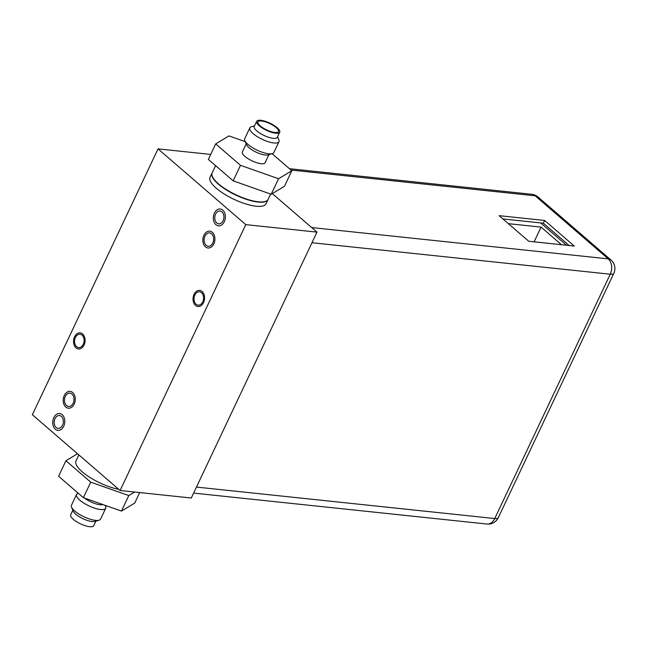 <?xml version="1.0" encoding="UTF-8"?>
<svg xmlns="http://www.w3.org/2000/svg" width="647" height="647" viewBox="0 0 647 647"><rect width="100%" height="100%" fill="white"/><g stroke="black" fill="none" stroke-linecap="round" stroke-linejoin="round"><path stroke-width="0.97" d="M544.645 220.465L499.104 215.661L528.753 241.258L574.293 246.07L544.645 220.465L543.343 223.215L502.913 218.945M569.19 245.528L543.343 223.215M566.529 245.245L540.69 222.932M561.475 244.712L541.07 227.105L508.356 223.652M541.07 227.105L534.115 241.824M210.712 154.431L158.03 148.875L32.35 414.743L120.091 490.499L191.294 498.012L316.973 232.136L272.322 193.59M316.973 232.136L245.771 224.622L158.03 148.875M266.022 203.789A30.951 9.64 -154.7 0 1 245.731 203.926A30.951 9.64 -154.7 0 1 216.357 188.277A30.951 9.64 -154.7 0 1 210.065 177.335L212.03 173.17A30.951 9.64 25.3 0 0 218.322 184.112A30.951 9.64 -154.7 0 0 247.704 199.761A30.951 9.64 -154.7 0 0 267.987 199.624L266.022 203.789M120.091 490.499L245.771 224.622M216.737 222.956A6.446 4.578 -84 0 0 218.678 223.83A6.446 4.578 -84 0 0 223.627 219.341A6.446 4.578 -84 0 0 221.97 211.876A6.446 4.578 -84 0 0 220.029 211.003A6.446 4.578 -84 0 0 215.079 215.491A6.446 4.578 -84 0 0 216.737 222.956M56.143 427.489A6.446 4.578 -84 0 0 58.093 428.363A6.446 4.578 -84 0 0 63.042 423.874A6.446 4.578 -84 0 0 61.384 416.417A6.446 4.578 -84 0 0 59.443 415.544A6.446 4.578 -84 0 0 54.485 420.032A6.446 4.578 -84 0 0 56.143 427.489M206.158 245.334A6.705 4.755 -84 0 0 208.18 246.24A6.705 4.755 -84 0 0 213.332 241.574A6.705 4.755 -84 0 0 211.601 233.81A6.705 4.755 -84 0 0 209.588 232.904A6.705 4.755 -84 0 0 204.436 237.57A6.705 4.755 -84 0 0 206.158 245.334M66.512 405.556A6.705 4.755 -84 0 0 68.533 406.47A6.705 4.755 -84 0 0 73.685 401.795A6.705 4.755 -84 0 0 71.963 394.039A6.705 4.755 -84 0 0 69.941 393.125A6.705 4.755 -84 0 0 64.789 397.8A6.705 4.755 -84 0 0 66.512 405.556M76.597 346.671A6.705 4.755 96 0 1 74.874 338.907A6.705 4.755 96 0 1 80.026 334.24A6.705 4.755 96 0 1 82.048 335.146A6.705 4.755 96 0 1 83.77 342.91A6.705 4.755 96 0 1 78.619 347.576A6.705 4.755 96 0 1 76.597 346.671M196.073 304.219A6.705 4.755 96 0 1 194.351 296.463A6.705 4.755 96 0 1 199.502 291.797A6.705 4.755 96 0 1 201.524 292.703A6.705 4.755 96 0 1 203.247 300.459A6.705 4.755 96 0 1 198.095 305.133A6.705 4.755 96 0 1 196.073 304.219M215.92 224.687A8.46 6.001 96 0 1 213.745 214.893A8.46 6.001 96 0 1 220.239 209.005A8.46 6.001 96 0 1 222.786 210.154A8.46 6.001 96 0 1 224.962 219.94A8.46 6.001 96 0 1 218.468 225.827A8.46 6.001 96 0 1 215.92 224.687M55.327 429.22A8.46 6.001 96 0 1 53.151 419.434A8.46 6.001 96 0 1 59.653 413.538A8.46 6.001 96 0 1 62.201 414.687A8.46 6.001 96 0 1 64.376 424.472A8.46 6.001 96 0 1 57.874 430.368A8.46 6.001 96 0 1 55.327 429.22M205.447 246.839A8.46 6.001 -84 0 0 207.994 247.987A8.46 6.001 -84 0 0 214.489 242.099A8.46 6.001 -84 0 0 212.313 232.305A8.46 6.001 -84 0 0 209.765 231.165A8.46 6.001 -84 0 0 203.271 237.053A8.46 6.001 -84 0 0 205.447 246.839M65.8 407.068A8.46 6.001 -84 0 0 68.347 408.208A8.46 6.001 -84 0 0 74.85 402.321A8.46 6.001 -84 0 0 72.674 392.527A8.46 6.001 -84 0 0 70.127 391.386A8.46 6.001 -84 0 0 63.624 397.274A8.46 6.001 -84 0 0 65.8 407.068M76.031 347.868A8.096 5.75 -84 0 0 78.473 348.959A8.096 5.75 -84 0 0 84.692 343.322A8.096 5.75 -84 0 0 82.606 333.949A8.096 5.75 -84 0 0 80.171 332.857A8.096 5.75 -84 0 0 73.952 338.494A8.096 5.75 -84 0 0 76.031 347.868M195.507 305.416A8.096 5.75 -84 0 0 197.95 306.516A8.096 5.75 -84 0 0 204.169 300.879A8.096 5.75 -84 0 0 202.09 291.506A8.096 5.75 -84 0 0 199.648 290.406A8.096 5.75 -84 0 0 193.429 296.043A8.096 5.75 -84 0 0 195.507 305.416M105.412 506.011A16.118 5.022 -154.7 0 1 105.696 508.259L100.576 519.096A16.118 5.022 -154.7 0 1 99.064 520.204L94.955 521.425A12.738 3.971 -154.7 0 1 75.707 514.163A12.738 3.971 25.3 0 1 73.192 511.138L71.534 507.183A16.118 5.022 25.3 0 1 71.429 505.315L76.548 494.478A16.118 5.022 25.3 0 1 78.336 493.305L78.077 493.386A16.094 5.014 25.3 0 0 79.848 500.18A16.094 5.014 25.3 0 0 97.422 508.954A16.094 5.014 25.3 0 0 105.574 506.383L105.129 505.331M76.548 494.478A16.118 5.022 25.3 0 0 79.832 500.18A16.118 5.022 -154.7 0 0 95.125 508.332A16.118 5.022 -154.7 0 0 105.696 508.259M71.534 507.183A16.118 5.022 25.3 0 0 74.704 511.009A16.118 5.022 -154.7 0 0 99.064 520.204M72.828 510.265L70.685 514.802A12.738 3.971 25.3 0 0 73.273 519.306A12.738 3.971 -154.7 0 0 85.364 525.752A12.738 3.971 -154.7 0 0 93.718 525.696L95.861 521.159M78.861 454.898L76.006 460.939A30.951 9.64 25.3 0 0 82.298 471.873A30.951 9.64 -154.7 0 0 118.733 489.326M134.657 492.035L128.793 495.578L90.726 482.161L65.921 460.745L77.519 453.749M139.687 492.569L134.722 503.091L121.458 511.09L83.398 497.672L58.586 476.257L65.921 460.745M90.726 482.161L83.398 497.672M128.793 495.578L121.458 511.09M84.506 498.061A12.584 3.922 25.3 0 0 102.905 504.547M268.95 154.617L265.133 162.704A12.584 3.922 25.3 0 1 256.875 162.761A12.584 3.922 25.3 0 1 244.93 156.396A12.584 3.922 -154.7 0 1 242.374 151.948L246.2 143.86M271.942 153.727L268.06 154.884A12.584 3.922 -154.7 0 1 249.038 147.71A12.584 3.922 -154.7 0 1 246.556 144.726L244.987 140.989M249.831 127.904A16.118 5.022 -154.7 0 0 253.106 133.605A16.118 5.022 25.3 0 0 268.408 141.758A16.118 5.022 25.3 0 0 278.978 141.685L273.851 152.522A16.118 5.022 25.3 0 1 263.289 152.587A16.118 5.022 25.3 0 1 247.987 144.435A16.118 5.022 -154.7 0 1 244.712 138.741L249.831 127.904A16.118 5.022 -154.7 0 1 251.335 126.796L254.546 125.841M278.978 141.685A16.118 5.022 25.3 0 0 278.873 139.817L277.579 136.735M256.851 130.953A12.738 3.971 25.3 0 0 268.942 137.39A12.738 3.971 25.3 0 0 277.296 137.334L279.722 132.198A12.738 3.971 25.3 0 0 277.134 127.694A12.738 3.971 -154.7 0 0 265.035 121.248A12.738 3.971 -154.7 0 0 256.689 121.304L254.255 126.448A12.738 3.971 -154.7 0 0 256.851 130.953M279.722 132.198A12.738 3.971 25.3 0 1 271.368 132.255A12.738 3.971 25.3 0 1 259.277 125.809A12.738 3.971 -154.7 0 1 256.689 121.304M260.256 125.914A11.347 3.534 -154.7 0 1 257.838 122.315A11.347 3.534 -154.7 0 1 264.793 121.676A11.347 3.534 -154.7 0 1 276.156 127.588A11.347 3.534 25.3 0 1 278.21 131.948A11.347 3.534 25.3 0 1 270.422 131.454A11.347 3.534 25.3 0 1 260.256 125.914M270.632 194.043L268.117 199.357A30.951 9.64 25.3 0 1 247.825 199.494A30.951 9.64 25.3 0 1 218.451 183.845A30.951 9.64 -154.7 0 1 212.159 172.903L215.58 165.656M245.278 141.669L228.949 135.91L215.686 143.909L208.358 159.421L233.163 180.837L271.222 194.254L284.486 186.255L291.813 170.743L272.072 153.695M215.686 143.909L240.49 165.325L278.558 178.742L291.813 170.743M233.163 180.837L240.49 165.325M271.222 194.254L278.558 178.742M196.462 487.078L494.745 518.554A11.242 3.502 25.3 0 0 498.319 517.665A11.242 11.242 0 0 1 486.973 524.046A11.242 7.982 -84 0 0 494.745 518.554L610.242 274.215L311.959 242.738M498.319 517.665L613.817 273.333A11.242 3.502 -154.7 0 1 610.242 274.215A11.242 7.982 -84 0 0 608.212 258.865L535.182 195.806L290.996 170.04M311.676 227.566L608.212 258.865A11.242 7.109 -49.2 0 1 610.994 260.013L537.964 196.955A11.242 7.109 130.8 0 0 535.182 195.806A11.242 7.982 -84 0 0 531.794 194.286L289.46 168.705M486.973 524.046L193.623 493.087M613.817 273.333A11.242 11.242 0 0 0 610.994 260.013M537.964 196.955A11.242 11.242 0 0 0 531.794 194.286"/></g></svg>
